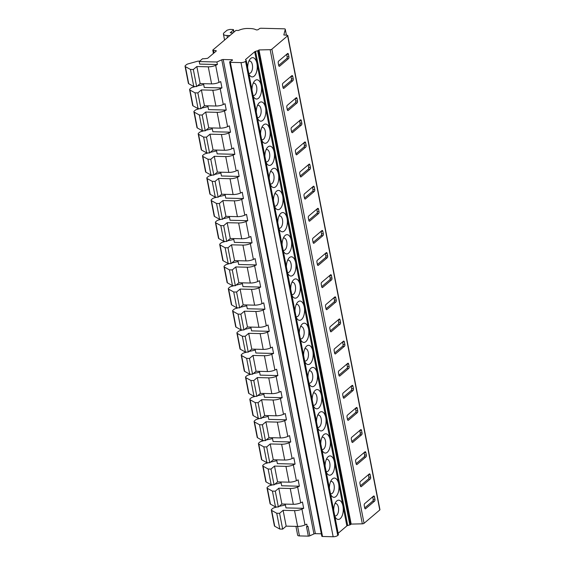 <?xml version="1.0" encoding="UTF-8"?>
<svg xmlns="http://www.w3.org/2000/svg" width="565" height="565" viewBox="0 0 565 565"><rect width="100%" height="100%" fill="white"/><g stroke="black" fill="none" stroke-linecap="round" stroke-linejoin="round"><path stroke-width="0.85" d="M289.541 526.227L297.6 526.432L286.18 526.142L282.662 529.123L279.802 529.052L274.738 526.255A3.439 1.208 169 0 1 274.392 525.853L271.32 510.047A3.439 1.208 169 0 1 271.716 509.319L272.74 508.451A2.754 0.968 169 0 1 274.364 507.695L276.991 506.96M321.344 533.805L315.369 533.664A1.377 0.48 -11 0 0 313.935 533.939L309.818 535.811A1.377 0.48 169 0 1 308.335 536.136L306.498 526.651L307.233 526.672L306.746 524.143L305.008 524.927A6.879 2.415 169 0 1 297.614 526.425L299.443 535.917A3.439 1.208 169 0 1 297.663 535.217L295.947 526.389M309.818 535.811L307.974 526.333L307.233 526.672M213.987 52.948L213.514 50.49L215.901 50.546L216.028 51.217M213.514 50.49A1.377 0.48 169 0 1 212.8 50.207A1.377 0.48 169 0 1 212.956 49.918L235.951 30.411L238.451 30.475A8.256 2.903 169 0 1 247.76 28.476L250.097 28.533A13.758 4.838 169 0 1 255.401 29.493L256.164 29.839A1.377 0.48 -11 0 0 258.509 29.415L259.279 28.766A1.377 0.48 169 0 1 261.108 28.25L284.202 28.822A2.062 0.727 169 0 1 285.269 29.239A2.062 0.727 169 0 1 285.269 29.352L286.406 35.185M305.008 524.927L301.936 509.129L303.673 508.338L285.982 507.9L285.24 504.1M297.635 487.002A6.879 2.415 169 0 1 290.24 488.492L278.806 488.209L275.289 491.19L272.429 491.119L267.365 488.322A3.439 1.208 169 0 1 267.019 487.92L270.091 503.726A3.439 1.208 169 0 0 270.437 504.128L275.501 506.925L278.361 506.996L281.879 504.015L293.313 504.298A6.879 2.415 169 0 0 300.707 502.801L297.635 487.002L299.372 486.211L281.681 485.773L280.939 481.973M299.372 486.211L298.143 479.89L296.406 480.674L293.334 464.875L295.071 464.084L277.38 463.646L276.638 459.846M295.071 464.084L293.842 457.763L292.105 458.547L289.033 442.748L290.77 441.957L273.079 441.519L272.337 437.72M290.77 441.957L289.541 435.636L287.804 436.42L284.732 420.621L286.469 419.83L268.778 419.392L268.036 415.593M286.469 419.83L285.24 413.509L283.503 414.293L280.431 398.495L282.168 397.704L264.477 397.259L263.735 393.466M282.168 397.704L280.939 391.375L279.202 392.166L276.13 376.368L277.867 375.577L260.175 375.132L259.434 371.339M277.867 375.577L276.638 369.249L274.901 370.04L271.829 354.241L273.566 353.45L255.874 353.005L255.133 349.205M273.566 353.45L272.337 347.122L270.6 347.913L267.528 332.114L269.265 331.323L251.573 330.878L250.832 327.079M269.265 331.323L268.036 324.995L266.299 325.786L263.226 309.98L264.964 309.196L247.272 308.751L246.531 304.952M264.964 309.196L263.735 302.868L261.998 303.659L258.925 287.853L260.663 287.069L242.971 286.625L242.23 282.825M260.663 287.069L259.434 280.741L257.697 281.532L254.624 265.727L256.362 264.943L238.67 264.498L237.929 260.698M256.362 264.943L255.133 258.615L253.395 259.406L250.323 243.6L252.061 242.816L234.369 242.371L233.628 238.571M252.061 242.816L250.832 236.488L249.094 237.279L246.022 221.473L247.76 220.689L230.068 220.244L229.326 216.444M247.76 220.689L246.531 214.361L244.793 215.152L241.721 199.346L243.459 198.555L225.767 198.117L225.025 194.318M243.459 198.555L242.23 192.234L240.492 193.025L237.42 177.219L239.157 176.428L221.466 175.99L220.724 172.191M239.157 176.428L237.929 170.107L236.191 170.898L233.119 155.093L234.856 154.302L217.165 153.864L216.423 150.064M234.856 154.302L233.628 147.981L231.89 148.772L228.818 132.966L230.555 132.175L212.864 131.737L212.122 127.937M230.555 132.175L229.326 125.854L227.589 126.645L224.517 110.839L226.254 110.048L208.563 109.61L207.821 105.81M226.254 110.048L225.025 103.727L223.288 104.518L220.216 88.712L221.953 87.921L204.262 87.483L203.52 83.684M215.901 50.546L216.317 50.977L207.687 58.294L205.123 58.647A2.754 0.968 169 0 0 203.81 58.753L202.574 58.725L199.226 61.564L199.713 64.092L217.405 64.53L216.911 62.002L221.77 59.791L313.935 533.939M285.269 29.352L283.828 34.966L287.182 35.256A1.377 0.48 169 0 1 287.776 35.531L379.941 509.679A1.377 0.48 169 0 1 379.786 509.969L364.044 523.324A1.377 0.48 169 0 1 362.334 523.84L351.176 524.08L350.625 524.546A1.377 0.48 169 0 1 349.813 524.92L347.708 525.514A1.377 0.48 -11 0 0 346.868 525.909L338.153 533.296M308.335 536.136L299.443 535.917M338.371 534.624A1.377 0.48 169 0 1 338.435 534.723A1.377 0.48 169 0 1 338.287 535.006L337.743 535.472A3.439 1.208 169 0 1 333.159 536.75L322.523 536.489A1.377 0.48 169 0 1 321.81 536.206L229.644 62.058A1.377 0.48 169 0 1 229.997 61.634L232.151 60.434A1.377 0.48 -11 0 0 232.512 60.003A1.377 0.48 -11 0 0 231.798 59.728L223.203 59.509A1.377 0.48 -11 0 0 221.77 59.791M287.776 35.531A1.377 0.48 169 0 1 287.62 35.821L271.878 49.176A1.377 0.48 169 0 1 270.169 49.692L259.01 49.932L258.459 50.398A1.377 0.48 169 0 1 257.647 50.772L255.542 51.366A1.377 0.48 -11 0 0 254.702 51.761L245.662 59.431A1.377 0.48 -11 0 0 245.514 59.713A1.377 0.48 -11 0 0 245.57 59.819L246.206 60.476A1.377 0.48 169 0 1 246.269 60.575A1.377 0.48 169 0 1 246.121 60.858L245.577 61.324A3.439 1.208 169 0 1 241.001 62.602L230.358 62.341A1.377 0.48 169 0 1 229.644 62.058M364.729 508.013A1.377 0.685 91.4 0 0 365.336 508.846A1.377 0.685 91.4 0 0 365.611 508.733L374.56 501.148A1.377 0.685 91.4 0 0 374.948 499.347L374.461 496.819A1.377 0.685 91.4 0 0 373.853 495.978A1.377 0.685 91.4 0 0 373.571 496.091L364.63 503.676A1.377 0.685 91.4 0 0 364.234 505.484L364.729 508.013M360.428 485.886A1.377 0.685 91.4 0 0 361.035 486.719A1.377 0.685 91.4 0 0 361.31 486.606L370.259 479.021A1.377 0.685 91.4 0 0 370.647 477.22L370.16 474.685A1.377 0.685 91.4 0 0 369.552 473.851A1.377 0.685 91.4 0 0 369.27 473.964L360.329 481.55A1.377 0.685 91.4 0 0 359.933 483.358L360.428 485.886M356.127 463.759A1.377 0.685 91.4 0 0 356.734 464.592A1.377 0.685 91.4 0 0 357.009 464.479L365.958 456.894A1.377 0.685 91.4 0 0 366.346 455.093L365.859 452.558A1.377 0.685 91.4 0 0 365.251 451.725A1.377 0.685 91.4 0 0 364.969 451.838L356.028 459.423A1.377 0.685 91.4 0 0 355.632 461.231L356.127 463.759M351.826 441.632A1.377 0.685 91.4 0 0 352.433 442.466A1.377 0.685 91.4 0 0 352.708 442.353L361.657 434.768A1.377 0.685 91.4 0 0 362.045 432.967L361.558 430.431A1.377 0.685 91.4 0 0 360.95 429.598A1.377 0.685 91.4 0 0 360.668 429.711L351.727 437.296A1.377 0.685 91.4 0 0 351.331 439.104L351.826 441.632M347.524 419.505A1.377 0.685 91.4 0 0 348.132 420.339A1.377 0.685 91.4 0 0 348.407 420.226L357.355 412.641A1.377 0.685 91.4 0 0 357.744 410.833L357.257 408.304A1.377 0.685 91.4 0 0 356.649 407.471A1.377 0.685 91.4 0 0 356.367 407.584L347.426 415.169A1.377 0.685 91.4 0 0 347.03 416.977L347.524 419.505M343.223 397.379A1.377 0.685 91.4 0 0 343.831 398.212A1.377 0.685 91.4 0 0 344.106 398.099L353.054 390.514A1.377 0.685 91.4 0 0 353.443 388.706L352.956 386.178A1.377 0.685 91.4 0 0 352.348 385.344A1.377 0.685 91.4 0 0 352.066 385.457L343.125 393.042A1.377 0.685 91.4 0 0 342.729 394.85L343.223 397.379M338.922 375.252A1.377 0.685 91.4 0 0 339.53 376.085A1.377 0.685 91.4 0 0 339.805 375.972L348.753 368.387A1.377 0.685 91.4 0 0 349.142 366.579L348.654 364.051A1.377 0.685 91.4 0 0 348.047 363.217A1.377 0.685 91.4 0 0 347.765 363.33L338.823 370.915A1.377 0.685 91.4 0 0 338.428 372.723L338.922 375.252M334.621 353.125A1.377 0.685 91.4 0 0 335.229 353.958A1.377 0.685 91.4 0 0 335.504 353.845L344.452 346.26A1.377 0.685 91.4 0 0 344.841 344.452L344.353 341.924A1.377 0.685 91.4 0 0 343.746 341.091A1.377 0.685 91.4 0 0 343.464 341.204L334.522 348.789A1.377 0.685 91.4 0 0 334.134 350.597L334.621 353.125M330.32 330.998A1.377 0.685 91.4 0 0 330.928 331.832A1.377 0.685 91.4 0 0 331.203 331.719L340.151 324.133A1.377 0.685 91.4 0 0 340.54 322.325L340.052 319.797A1.377 0.685 91.4 0 0 339.445 318.964A1.377 0.685 91.4 0 0 339.162 319.077L330.221 326.662A1.377 0.685 91.4 0 0 329.833 328.47L330.32 330.998M326.019 308.871A1.377 0.685 91.4 0 0 326.627 309.705A1.377 0.685 91.4 0 0 326.902 309.592L335.85 302.007A1.377 0.685 91.4 0 0 336.239 300.199L335.751 297.67A1.377 0.685 91.4 0 0 335.144 296.837A1.377 0.685 91.4 0 0 334.861 296.95L325.92 304.535A1.377 0.685 91.4 0 0 325.532 306.343L326.019 308.871M321.718 286.745A1.377 0.685 91.4 0 0 322.325 287.578A1.377 0.685 91.4 0 0 322.601 287.465L331.549 279.88A1.377 0.685 91.4 0 0 331.938 278.072L331.45 275.543A1.377 0.685 91.4 0 0 330.843 274.71A1.377 0.685 91.4 0 0 330.56 274.823L321.619 282.408A1.377 0.685 91.4 0 0 321.231 284.216L321.718 286.745M317.417 264.618A1.377 0.685 91.4 0 0 318.024 265.451A1.377 0.685 91.4 0 0 318.3 265.338L327.248 257.753A1.377 0.685 91.4 0 0 327.636 255.945L327.149 253.417A1.377 0.685 91.4 0 0 326.542 252.583A1.377 0.685 91.4 0 0 326.259 252.696L317.318 260.281A1.377 0.685 91.4 0 0 316.93 262.089L317.417 264.618M313.116 242.491A1.377 0.685 91.4 0 0 313.723 243.324A1.377 0.685 91.4 0 0 313.999 243.211L322.947 235.626A1.377 0.685 91.4 0 0 323.335 233.818L322.848 231.29A1.377 0.685 91.4 0 0 322.241 230.456A1.377 0.685 91.4 0 0 321.958 230.569L313.017 238.155A1.377 0.685 91.4 0 0 312.629 239.963L313.116 242.491M308.815 220.364A1.377 0.685 91.4 0 0 309.422 221.198A1.377 0.685 91.4 0 0 309.698 221.085L318.646 213.499A1.377 0.685 91.4 0 0 319.034 211.691L318.547 209.163A1.377 0.685 91.4 0 0 317.94 208.33A1.377 0.685 91.4 0 0 317.657 208.443L308.716 216.028A1.377 0.685 91.4 0 0 308.328 217.836L308.815 220.364M304.514 198.237A1.377 0.685 91.4 0 0 305.121 199.071A1.377 0.685 91.4 0 0 305.397 198.958L314.345 191.373A1.377 0.685 91.4 0 0 314.733 189.565L314.246 187.036A1.377 0.685 91.4 0 0 313.639 186.203A1.377 0.685 91.4 0 0 313.356 186.316L304.415 193.901A1.377 0.685 91.4 0 0 304.027 195.709L304.514 198.237M300.213 176.111A1.377 0.685 91.4 0 0 300.82 176.944A1.377 0.685 91.4 0 0 301.096 176.831L310.044 169.246A1.377 0.685 91.4 0 0 310.432 167.438L309.945 164.909A1.377 0.685 91.4 0 0 309.338 164.076A1.377 0.685 91.4 0 0 309.055 164.189L300.114 171.774A1.377 0.685 91.4 0 0 299.725 173.582L300.213 176.111M295.912 153.984A1.377 0.685 91.4 0 0 296.519 154.817A1.377 0.685 91.4 0 0 296.795 154.704L305.743 147.119A1.377 0.685 91.4 0 0 306.131 145.311L305.644 142.783A1.377 0.685 91.4 0 0 305.036 141.949A1.377 0.685 91.4 0 0 304.754 142.062L295.813 149.647A1.377 0.685 91.4 0 0 295.424 151.455L295.912 153.984M291.611 131.857A1.377 0.685 91.4 0 0 292.218 132.69A1.377 0.685 91.4 0 0 292.493 132.577L301.442 124.992A1.377 0.685 91.4 0 0 301.83 123.184L301.343 120.656A1.377 0.685 91.4 0 0 300.735 119.822A1.377 0.685 91.4 0 0 300.453 119.935L291.512 127.521A1.377 0.685 91.4 0 0 291.123 129.329L291.611 131.857M287.31 109.73A1.377 0.685 91.4 0 0 287.917 110.563A1.377 0.685 91.4 0 0 288.192 110.45L297.141 102.865A1.377 0.685 91.4 0 0 297.529 101.057L297.042 98.529A1.377 0.685 91.4 0 0 296.434 97.696A1.377 0.685 91.4 0 0 296.152 97.809L287.211 105.394A1.377 0.685 91.4 0 0 286.822 107.202L287.31 109.73M283.009 87.603A1.377 0.685 91.4 0 0 283.616 88.437A1.377 0.685 91.4 0 0 283.891 88.324L292.839 80.739A1.377 0.685 91.4 0 0 293.228 78.931L292.741 76.402A1.377 0.685 91.4 0 0 292.133 75.569A1.377 0.685 91.4 0 0 291.851 75.682L282.91 83.267A1.377 0.685 91.4 0 0 282.521 85.075L283.009 87.603M278.707 65.476A1.377 0.685 91.4 0 0 279.315 66.31A1.377 0.685 91.4 0 0 279.59 66.197L288.538 58.612A1.377 0.685 91.4 0 0 288.927 56.804L288.44 54.275A1.377 0.685 91.4 0 0 287.832 53.442A1.377 0.685 91.4 0 0 287.55 53.555L278.609 61.14A1.377 0.685 91.4 0 0 278.22 62.948L278.707 65.476M229.877 35.567L226.982 35.496A6.879 2.415 169 0 1 223.422 34.098A6.879 2.415 169 0 1 224.206 32.643L227.102 30.192L229.8 29.437L232.815 29.507A1.377 0.48 169 0 1 233.529 29.79A1.377 0.48 169 0 1 233.373 30.079L230.174 32.791L233.07 32.862M199.226 61.564L216.911 62.002M221.953 87.921L220.724 81.6L218.987 82.391L215.668 65.321L217.405 64.53M215.668 65.321A6.879 2.415 169 0 1 208.273 66.818L196.839 66.536L193.329 69.516L190.462 69.439L185.398 66.649A3.439 1.208 169 0 1 185.059 66.246A3.439 1.208 169 0 1 185.447 65.512L186.471 64.65A2.754 0.968 169 0 1 188.103 63.887L197.997 61.126L199.692 61.168M267.019 487.92A3.439 1.208 169 0 1 267.415 487.192L268.439 486.324A2.754 0.968 169 0 1 270.063 485.568L272.69 484.834M274.795 484.247L281.109 482.828M300.707 502.801L302.445 502.017L303.673 508.338M293.334 464.875A6.879 2.415 169 0 1 285.939 466.365L274.505 466.083L270.988 469.063L268.128 468.992L263.064 466.196A3.439 1.208 169 0 1 262.718 465.793A3.439 1.208 169 0 1 263.113 465.066L264.137 464.197A2.754 0.968 169 0 1 265.762 463.441L268.389 462.707M270.494 462.121L276.808 460.701M246.121 60.858L338.287 535.006M245.662 59.431L245.782 60.031M254.702 51.761L346.868 525.909M333.703 510.379A9.633 4.788 -88.6 0 1 335.949 501.854A9.633 4.788 -88.6 0 1 336.768 500.964A9.633 4.788 -88.6 0 1 342.962 506.021A9.633 4.788 -88.6 0 1 340.215 518.663A9.633 4.788 -88.6 0 1 335.554 517.639A9.633 4.788 -88.6 0 1 334.868 516.382M329.402 488.252A9.633 4.788 -88.6 0 1 331.648 479.727A9.633 4.788 -88.6 0 1 332.467 478.838A9.633 4.788 -88.6 0 1 338.661 483.894A9.633 4.788 -88.6 0 1 335.914 496.536A9.633 4.788 -88.6 0 1 331.252 495.512A9.633 4.788 -88.6 0 1 330.567 494.255M325.101 466.125A9.633 4.788 -88.6 0 1 327.347 457.601A9.633 4.788 -88.6 0 1 328.166 456.711A9.633 4.788 -88.6 0 1 334.36 461.767A9.633 4.788 -88.6 0 1 331.613 474.409A9.633 4.788 -88.6 0 1 326.951 473.385A9.633 4.788 -88.6 0 1 326.266 472.128M320.8 443.998A9.633 4.788 -88.6 0 1 323.046 435.474A9.633 4.788 -88.6 0 1 323.865 434.584A9.633 4.788 -88.6 0 1 330.059 439.641A9.633 4.788 -88.6 0 1 327.312 452.283A9.633 4.788 -88.6 0 1 322.65 451.258A9.633 4.788 -88.6 0 1 321.965 450.001M316.499 421.871A9.633 4.788 -88.6 0 1 318.745 413.347A9.633 4.788 -88.6 0 1 319.564 412.457A9.633 4.788 -88.6 0 1 325.758 417.514A9.633 4.788 -88.6 0 1 323.011 430.156A9.633 4.788 -88.6 0 1 318.349 429.132A9.633 4.788 -88.6 0 1 317.664 427.875M312.198 399.745A9.633 4.788 -88.6 0 1 314.444 391.22A9.633 4.788 -88.6 0 1 315.263 390.33A9.633 4.788 -88.6 0 1 321.457 395.387A9.633 4.788 -88.6 0 1 318.709 408.029A9.633 4.788 -88.6 0 1 314.048 407.005A9.633 4.788 -88.6 0 1 313.363 405.748M307.897 377.618A9.633 4.788 -88.6 0 1 310.143 369.093A9.633 4.788 -88.6 0 1 310.962 368.203A9.633 4.788 -88.6 0 1 317.156 373.26A9.633 4.788 -88.6 0 1 314.408 385.902A9.633 4.788 -88.6 0 1 309.747 384.878A9.633 4.788 -88.6 0 1 309.062 383.621M303.596 355.491A9.633 4.788 -88.6 0 1 305.842 346.966A9.633 4.788 -88.6 0 1 306.661 346.077A9.633 4.788 -88.6 0 1 312.855 351.133A9.633 4.788 -88.6 0 1 310.107 363.775A9.633 4.788 -88.6 0 1 305.446 362.751A9.633 4.788 -88.6 0 1 304.761 361.494M299.295 333.364A9.633 4.788 -88.6 0 1 301.541 324.84A9.633 4.788 -88.6 0 1 302.36 323.95A9.633 4.788 -88.6 0 1 308.554 329.007A9.633 4.788 -88.6 0 1 305.806 341.648A9.633 4.788 -88.6 0 1 301.145 340.624A9.633 4.788 -88.6 0 1 300.46 339.367M294.994 311.237A9.633 4.788 -88.6 0 1 297.239 302.713A9.633 4.788 -88.6 0 1 298.059 301.823A9.633 4.788 -88.6 0 1 304.253 306.88A9.633 4.788 -88.6 0 1 301.505 319.522A9.633 4.788 -88.6 0 1 296.844 318.498A9.633 4.788 -88.6 0 1 296.159 317.24M290.693 289.111A9.633 4.788 -88.6 0 1 292.938 280.586A9.633 4.788 -88.6 0 1 293.758 279.696A9.633 4.788 -88.6 0 1 299.951 284.753A9.633 4.788 -88.6 0 1 297.204 297.395A9.633 4.788 -88.6 0 1 292.543 296.371A9.633 4.788 -88.6 0 1 291.858 295.114M286.391 266.984A9.633 4.788 -88.6 0 1 288.637 258.459A9.633 4.788 -88.6 0 1 289.457 257.569A9.633 4.788 -88.6 0 1 295.65 262.626A9.633 4.788 -88.6 0 1 292.903 275.268A9.633 4.788 -88.6 0 1 288.242 274.244A9.633 4.788 -88.6 0 1 287.557 272.987M282.09 244.857A9.633 4.788 -88.6 0 1 284.336 236.332A9.633 4.788 -88.6 0 1 285.156 235.443A9.633 4.788 -88.6 0 1 291.349 240.499A9.633 4.788 -88.6 0 1 288.602 253.141A9.633 4.788 -88.6 0 1 283.941 252.117A9.633 4.788 -88.6 0 1 283.256 250.86M277.789 222.73A9.633 4.788 -88.6 0 1 280.035 214.206A9.633 4.788 -88.6 0 1 280.854 213.316A9.633 4.788 -88.6 0 1 287.048 218.373A9.633 4.788 -88.6 0 1 284.301 231.014A9.633 4.788 -88.6 0 1 279.64 229.99A9.633 4.788 -88.6 0 1 278.955 228.733M273.488 200.603A9.633 4.788 -88.6 0 1 275.734 192.079A9.633 4.788 -88.6 0 1 276.553 191.189A9.633 4.788 -88.6 0 1 282.747 196.246A9.633 4.788 -88.6 0 1 280 208.888A9.633 4.788 -88.6 0 1 275.339 207.864A9.633 4.788 -88.6 0 1 274.654 206.606M269.187 178.476A9.633 4.788 -88.6 0 1 271.433 169.952A9.633 4.788 -88.6 0 1 272.252 169.062A9.633 4.788 -88.6 0 1 278.446 174.119A9.633 4.788 -88.6 0 1 275.699 186.761A9.633 4.788 -88.6 0 1 271.038 185.737A9.633 4.788 -88.6 0 1 270.353 184.48M264.886 156.35A9.633 4.788 -88.6 0 1 267.132 147.825A9.633 4.788 -88.6 0 1 267.958 146.935A9.633 4.788 -88.6 0 1 274.145 151.992A9.633 4.788 -88.6 0 1 271.398 164.634A9.633 4.788 -88.6 0 1 266.737 163.61A9.633 4.788 -88.6 0 1 266.051 162.353M260.585 134.223A9.633 4.788 -88.6 0 1 262.831 125.698A9.633 4.788 -88.6 0 1 263.657 124.809A9.633 4.788 -88.6 0 1 269.844 129.865A9.633 4.788 -88.6 0 1 267.097 142.507A9.633 4.788 -88.6 0 1 262.435 141.483A9.633 4.788 -88.6 0 1 261.75 140.226M256.284 112.096A9.633 4.788 -88.6 0 1 258.53 103.572A9.633 4.788 -88.6 0 1 259.356 102.682A9.633 4.788 -88.6 0 1 265.543 107.738A9.633 4.788 -88.6 0 1 262.796 120.38A9.633 4.788 -88.6 0 1 258.134 119.356A9.633 4.788 -88.6 0 1 257.449 118.099M251.983 89.969A9.633 4.788 -88.6 0 1 254.229 81.445A9.633 4.788 -88.6 0 1 255.055 80.555A9.633 4.788 -88.6 0 1 261.242 85.612A9.633 4.788 -88.6 0 1 258.495 98.254A9.633 4.788 -88.6 0 1 253.833 97.229A9.633 4.788 -88.6 0 1 253.148 95.972M247.682 67.842A9.633 4.788 -88.6 0 1 249.928 59.318A9.633 4.788 -88.6 0 1 250.754 58.428A9.633 4.788 -88.6 0 1 256.941 63.485A9.633 4.788 -88.6 0 1 254.194 76.127A9.633 4.788 -88.6 0 1 249.532 75.103A9.633 4.788 -88.6 0 1 248.847 73.846M255.542 51.366L347.708 525.514M257.647 50.772L349.813 524.92M259.01 49.932L351.176 524.08M334.897 503.726A6.194 3.079 -88.6 0 1 338.463 507.787A6.194 3.079 -88.6 0 1 336.613 515.428A6.194 3.079 -88.6 0 1 334.755 515.796M330.596 481.599A6.194 3.079 -88.6 0 1 334.162 485.66A6.194 3.079 -88.6 0 1 332.312 493.302A6.194 3.079 -88.6 0 1 330.454 493.669M326.295 459.472A6.194 3.079 -88.6 0 1 329.861 463.533A6.194 3.079 -88.6 0 1 328.011 471.175A6.194 3.079 -88.6 0 1 326.153 471.542M321.994 437.345A6.194 3.079 -88.6 0 1 325.56 441.406A6.194 3.079 -88.6 0 1 323.71 449.048A6.194 3.079 -88.6 0 1 321.852 449.415M317.692 415.219A6.194 3.079 -88.6 0 1 321.259 419.279A6.194 3.079 -88.6 0 1 319.409 426.921A6.194 3.079 -88.6 0 1 317.551 427.288M313.391 393.092A6.194 3.079 -88.6 0 1 316.958 397.153A6.194 3.079 -88.6 0 1 315.108 404.794A6.194 3.079 -88.6 0 1 313.25 405.161M309.09 370.965A6.194 3.079 -88.6 0 1 312.657 375.026A6.194 3.079 -88.6 0 1 310.807 382.667A6.194 3.079 -88.6 0 1 308.949 383.035M304.789 348.838A6.194 3.079 -88.6 0 1 308.356 352.899A6.194 3.079 -88.6 0 1 306.505 360.541A6.194 3.079 -88.6 0 1 304.648 360.908M300.488 326.711A6.194 3.079 -88.6 0 1 304.055 330.772A6.194 3.079 -88.6 0 1 302.204 338.414A6.194 3.079 -88.6 0 1 300.347 338.781M296.187 304.584A6.194 3.079 -88.6 0 1 299.754 308.645A6.194 3.079 -88.6 0 1 297.903 316.287A6.194 3.079 -88.6 0 1 296.046 316.654M291.886 282.458A6.194 3.079 -88.6 0 1 295.453 286.519A6.194 3.079 -88.6 0 1 293.602 294.16A6.194 3.079 -88.6 0 1 291.745 294.527M287.585 260.331A6.194 3.079 -88.6 0 1 291.152 264.392A6.194 3.079 -88.6 0 1 289.301 272.033A6.194 3.079 -88.6 0 1 287.444 272.401M283.284 238.204A6.194 3.079 -88.6 0 1 286.851 242.265A6.194 3.079 -88.6 0 1 285 249.907A6.194 3.079 -88.6 0 1 283.143 250.274M278.983 216.077A6.194 3.079 -88.6 0 1 282.549 220.138A6.194 3.079 -88.6 0 1 280.699 227.78A6.194 3.079 -88.6 0 1 278.842 228.147M274.682 193.95A6.194 3.079 -88.6 0 1 278.248 198.011A6.194 3.079 -88.6 0 1 276.398 205.653A6.194 3.079 -88.6 0 1 274.541 206.02M270.381 171.817A6.194 3.079 -88.6 0 1 273.947 175.885A6.194 3.079 -88.6 0 1 272.097 183.526A6.194 3.079 -88.6 0 1 270.24 183.893M266.08 149.69A6.194 3.079 -88.6 0 1 269.646 153.758A6.194 3.079 -88.6 0 1 267.796 161.399A6.194 3.079 -88.6 0 1 265.938 161.767M261.779 127.563A6.194 3.079 -88.6 0 1 265.345 131.631A6.194 3.079 -88.6 0 1 263.495 139.273A6.194 3.079 -88.6 0 1 261.637 139.64M257.478 105.436A6.194 3.079 -88.6 0 1 261.044 109.504A6.194 3.079 -88.6 0 1 259.194 117.146A6.194 3.079 -88.6 0 1 257.336 117.513M253.177 83.309A6.194 3.079 -88.6 0 1 256.743 87.377A6.194 3.079 -88.6 0 1 254.893 95.019A6.194 3.079 -88.6 0 1 253.035 95.386M248.875 61.182A6.194 3.079 -88.6 0 1 252.442 65.25A6.194 3.079 -88.6 0 1 250.592 72.892A6.194 3.079 -88.6 0 1 248.734 73.259M281.879 504.015L278.806 488.209M278.361 506.996L275.289 491.19M296.406 480.674A6.879 2.415 169 0 1 289.012 482.171L277.577 481.889L274.505 466.083M277.577 481.889L274.06 484.869L270.988 469.063M292.105 458.547A6.879 2.415 169 0 1 284.711 460.044L273.276 459.762L270.204 443.956L266.687 446.936L263.827 446.866L258.763 444.069A3.439 1.208 169 0 1 258.417 443.666A3.439 1.208 169 0 1 258.812 442.939L259.836 442.07A2.754 0.968 169 0 1 261.461 441.314L264.088 440.58M273.276 459.762L269.759 462.742L266.687 446.936M287.804 436.42A6.879 2.415 169 0 1 280.41 437.917L268.975 437.635L265.903 421.829L262.386 424.809L259.526 424.739L254.462 421.942A3.439 1.208 169 0 1 254.116 421.539A3.439 1.208 169 0 1 254.511 420.812L255.535 419.943A2.754 0.968 169 0 1 257.16 419.188L259.787 418.453M268.975 437.635L265.458 440.615L262.386 424.809M283.503 414.293A6.879 2.415 169 0 1 276.108 415.791L264.674 415.508L261.602 399.702L258.085 402.683L255.225 402.612L250.161 399.815A3.439 1.208 169 0 1 249.815 399.413A3.439 1.208 169 0 1 250.21 398.685L251.234 397.817A2.754 0.968 169 0 1 252.859 397.061L255.486 396.326M264.674 415.508L261.157 418.488L258.085 402.683M279.202 392.166A6.879 2.415 169 0 1 271.807 393.664L260.373 393.381L257.301 377.575L253.784 380.556L250.924 380.485L245.86 377.688A3.439 1.208 169 0 1 245.514 377.286A3.439 1.208 169 0 1 245.909 376.558L246.933 375.69A2.754 0.968 169 0 1 248.558 374.934L251.185 374.2M260.373 393.381L256.856 396.362L253.784 380.556M274.901 370.04A6.879 2.415 169 0 1 267.506 371.537L256.072 371.254L253 355.449L249.483 358.429L246.623 358.358L241.559 355.562A3.439 1.208 169 0 1 241.213 355.159A3.439 1.208 169 0 1 241.608 354.432L242.632 353.563A2.754 0.968 169 0 1 244.257 352.807L246.884 352.073M256.072 371.254L252.555 374.235L249.483 358.429M270.6 347.913A6.879 2.415 169 0 1 263.205 349.41L251.771 349.128L248.699 333.322L245.182 336.302L242.321 336.231L237.258 333.435A3.439 1.208 169 0 1 236.912 333.032A3.439 1.208 169 0 1 237.307 332.305L238.331 331.436A2.754 0.968 169 0 1 239.956 330.68L242.583 329.946M251.771 349.128L248.254 352.108L245.182 336.302M266.299 325.786A6.879 2.415 169 0 1 258.904 327.283L247.47 327.001L244.398 311.195L240.881 314.175L238.02 314.105L232.957 311.308A3.439 1.208 169 0 1 232.611 310.905A3.439 1.208 169 0 1 233.006 310.178L234.03 309.309A2.754 0.968 169 0 1 235.654 308.554L238.282 307.819M247.47 327.001L243.953 329.981L240.881 314.175M261.998 303.659A6.879 2.415 169 0 1 254.603 305.156L243.169 304.874L240.097 289.068L236.58 292.048L233.719 291.978L228.656 289.181A3.439 1.208 169 0 1 228.309 288.779A3.439 1.208 169 0 1 228.705 288.051L229.729 287.182A2.754 0.968 169 0 1 231.353 286.427L233.981 285.692M243.169 304.874L239.652 307.854L236.58 292.048M257.697 281.532A6.879 2.415 169 0 1 250.302 283.03L238.868 282.747L235.796 266.941L232.279 269.922L229.418 269.851L224.354 267.054A3.439 1.208 169 0 1 224.008 266.652A3.439 1.208 169 0 1 224.404 265.917L225.428 265.056A2.754 0.968 169 0 1 227.052 264.3L229.68 263.565M238.868 282.747L235.351 285.728L232.279 269.922M253.395 259.406A6.879 2.415 169 0 1 246.001 260.903L234.567 260.62L231.495 244.815L227.978 247.795L225.117 247.724L220.053 244.928A3.439 1.208 169 0 1 219.707 244.525A3.439 1.208 169 0 1 220.103 243.79L221.127 242.929A2.754 0.968 169 0 1 222.751 242.173L225.379 241.439M234.567 260.62L231.05 263.601L227.978 247.795M249.094 237.279A6.879 2.415 169 0 1 241.7 238.776L230.266 238.494L227.194 222.688L223.676 225.668L220.816 225.597L215.752 222.801A3.439 1.208 169 0 1 215.406 222.398A3.439 1.208 169 0 1 215.802 221.664L216.826 220.802A2.754 0.968 169 0 1 218.45 220.046L221.077 219.312M230.266 238.494L226.749 241.474L223.676 225.668M244.793 215.152A6.879 2.415 169 0 1 237.399 216.649L225.965 216.367L222.893 200.561L219.375 203.541L216.515 203.471L211.451 200.674A3.439 1.208 169 0 1 211.105 200.271A3.439 1.208 169 0 1 211.501 199.537L212.525 198.675A2.754 0.968 169 0 1 214.149 197.92L216.776 197.185M225.965 216.367L222.448 219.34L219.375 203.541M240.492 193.025A6.879 2.415 169 0 1 233.098 194.522L221.664 194.24L218.591 178.434L215.074 181.414L212.214 181.344L207.15 178.547A3.439 1.208 169 0 1 206.804 178.145A3.439 1.208 169 0 1 207.2 177.41L208.224 176.548A2.754 0.968 169 0 1 209.848 175.793L212.475 175.058M221.664 194.24L218.147 197.213L215.074 181.414M236.191 170.898A6.879 2.415 169 0 1 228.797 172.396L217.363 172.113L214.29 156.307L210.773 159.288L207.913 159.217L202.849 156.42A3.439 1.208 169 0 1 202.503 156.018A3.439 1.208 169 0 1 202.899 155.283L203.923 154.422A2.754 0.968 169 0 1 205.547 153.666L208.174 152.931M217.363 172.113L213.845 175.086L210.773 159.288M231.89 148.772A6.879 2.415 169 0 1 224.496 150.269L213.062 149.986L209.989 134.18L206.472 137.161L203.612 137.09L198.548 134.293A3.439 1.208 169 0 1 198.202 133.891A3.439 1.208 169 0 1 198.597 133.156L199.622 132.295A2.754 0.968 169 0 1 201.246 131.539L203.873 130.805M213.062 149.986L209.544 152.96L206.472 137.161M227.589 126.645A6.879 2.415 169 0 1 220.195 128.142L208.76 127.859L205.688 112.054L202.171 115.034L199.311 114.963L194.247 112.167A3.439 1.208 169 0 1 193.901 111.764A3.439 1.208 169 0 1 194.296 111.03L195.321 110.168A2.754 0.968 169 0 1 196.945 109.412L199.572 108.678M208.76 127.859L205.243 130.833L202.171 115.034M223.288 104.518A6.879 2.415 169 0 1 215.894 106.015L204.459 105.733L201.387 89.927L197.87 92.907L195.01 92.837L189.946 90.04A3.439 1.208 169 0 1 189.6 89.637A3.439 1.208 169 0 1 189.995 88.903L191.019 88.041A2.754 0.968 169 0 1 192.644 87.285L195.271 86.551M204.459 105.733L200.942 108.706L197.87 92.907M282.662 529.123L279.59 513.317L276.73 513.246L271.666 510.449A3.439 1.208 169 0 1 271.32 510.047M286.18 526.142L283.107 510.336L279.59 513.317M218.987 82.391A6.879 2.415 169 0 1 211.593 83.888L200.158 83.599L196.839 66.536M200.158 83.599L196.641 86.579L193.329 69.516M289.033 442.748A6.879 2.415 169 0 1 281.638 444.238L270.204 443.956M284.732 420.621A6.879 2.415 169 0 1 277.337 422.111L265.903 421.829M280.431 398.495A6.879 2.415 169 0 1 273.036 399.985L261.602 399.702M276.13 376.368A6.879 2.415 169 0 1 268.735 377.858L257.301 377.575M271.829 354.241A6.879 2.415 169 0 1 264.434 355.731L253 355.449M267.528 332.114A6.879 2.415 169 0 1 260.133 333.604L248.699 333.322M263.226 309.98A6.879 2.415 169 0 1 255.832 311.477L244.398 311.195M258.925 287.853A6.879 2.415 169 0 1 251.531 289.351L240.097 289.068M254.624 265.727A6.879 2.415 169 0 1 247.23 267.224L235.796 266.941M250.323 243.6A6.879 2.415 169 0 1 242.929 245.097L231.495 244.815M246.022 221.473A6.879 2.415 169 0 1 238.628 222.97L227.194 222.688M241.721 199.346A6.879 2.415 169 0 1 234.327 200.843L222.893 200.561M237.42 177.219A6.879 2.415 169 0 1 230.026 178.717L218.591 178.434M233.119 155.093A6.879 2.415 169 0 1 225.725 156.59L214.29 156.307M228.818 132.966A6.879 2.415 169 0 1 221.423 134.463L209.989 134.18M224.517 110.839A6.879 2.415 169 0 1 217.122 112.336L205.688 112.054M220.216 88.712A6.879 2.415 169 0 1 212.821 90.209L201.387 89.927M301.936 509.129A6.879 2.415 169 0 1 294.542 510.619L283.107 510.336M274.06 484.869L271.2 484.798L266.136 482.002A3.439 1.208 169 0 1 265.79 481.599L262.718 465.793M197.376 85.958L203.69 84.545M201.677 108.085L207.991 106.672M205.978 130.211L212.292 128.799M210.279 152.338L216.593 150.926M214.58 174.465L220.894 173.052M218.881 196.592L225.195 195.179M223.182 218.719L229.496 217.306M227.483 240.845L233.797 239.433M231.784 262.972L238.098 261.56M236.085 285.099L242.399 283.687M240.386 307.226L246.7 305.813M244.687 329.353L251.001 327.94M248.988 351.479L255.302 350.067M253.29 373.606L259.603 372.194M257.591 395.733L263.904 394.321M261.892 417.86L268.206 416.447M266.193 439.987L272.507 438.574M279.096 506.374L285.41 504.955M269.759 462.742L266.899 462.671L261.835 459.875A3.439 1.208 169 0 1 261.489 459.472L258.417 443.666M265.458 440.615L262.598 440.545L257.534 437.748A3.439 1.208 169 0 1 257.188 437.345L254.116 421.539M261.157 418.488L258.297 418.418L253.233 415.621A3.439 1.208 169 0 1 252.887 415.219L249.815 399.413M256.856 396.362L253.996 396.291L248.932 393.494A3.439 1.208 169 0 1 248.586 393.092L245.514 377.286M252.555 374.235L249.695 374.164L244.631 371.367A3.439 1.208 169 0 1 244.285 370.965L241.213 355.159M248.254 352.108L245.394 352.037L240.33 349.241A3.439 1.208 169 0 1 239.984 348.838L236.912 333.032M243.953 329.981L241.093 329.911L236.029 327.114A3.439 1.208 169 0 1 235.683 326.711L232.611 310.905M239.652 307.854L236.791 307.784L231.728 304.987A3.439 1.208 169 0 1 231.382 304.584L228.309 288.779M235.351 285.728L232.49 285.65L227.427 282.86A3.439 1.208 169 0 1 227.081 282.458L224.008 266.652M231.05 263.601L228.189 263.523L223.126 260.733A3.439 1.208 169 0 1 222.78 260.331L219.707 244.525M226.749 241.474L223.888 241.396L218.825 238.607A3.439 1.208 169 0 1 218.478 238.204L215.406 222.398M222.448 219.34L219.587 219.269L214.523 216.48A3.439 1.208 169 0 1 214.177 216.077L211.105 200.271M218.147 197.213L215.286 197.143L210.222 194.353A3.439 1.208 169 0 1 209.876 193.95L206.804 178.145M213.845 175.086L210.985 175.016L205.921 172.226A3.439 1.208 169 0 1 205.575 171.824L202.503 156.018M209.544 152.96L206.684 152.889L201.62 150.099A3.439 1.208 169 0 1 201.274 149.697L198.202 133.891M205.243 130.833L202.383 130.762L197.319 127.972A3.439 1.208 169 0 1 196.973 127.57L193.901 111.764M200.942 108.706L198.082 108.635L193.018 105.846A3.439 1.208 169 0 1 192.672 105.443L189.6 89.637M196.641 86.579L193.781 86.509L188.717 83.719A3.439 1.208 169 0 1 188.371 83.316L185.059 66.246M275.501 506.925L272.429 491.119M271.2 484.798L268.128 468.992M266.899 462.671L263.827 446.866M262.598 440.545L259.526 424.739M258.297 418.418L255.225 402.612M253.996 396.291L250.924 380.485M249.695 374.164L246.623 358.358M245.394 352.037L242.321 336.231M241.093 329.911L238.02 314.105M236.791 307.784L233.719 291.978M232.49 285.65L229.418 269.851M228.189 263.523L225.117 247.724M223.888 241.396L220.816 225.597M219.587 219.269L216.515 203.471M215.286 197.143L212.214 181.344M210.985 175.016L207.913 159.217M206.684 152.889L203.612 137.09M202.383 130.762L199.311 114.963M198.082 108.635L195.01 92.837M279.802 529.052L276.73 513.246M193.781 86.509L190.462 69.439M364.715 507.935L372.766 501.106A1.377 0.685 91.4 0 0 373.161 499.298L372.681 496.847M360.413 485.808L368.465 478.979A1.377 0.685 91.4 0 0 368.86 477.171L368.38 474.72M356.112 463.681L364.164 456.852A1.377 0.685 91.4 0 0 364.559 455.044L364.079 452.593M351.811 441.555L359.863 434.725A1.377 0.685 91.4 0 0 360.258 432.917L359.778 430.466M347.51 419.428L355.562 412.598A1.377 0.685 91.4 0 0 355.957 410.79L355.477 408.34M343.209 397.301L351.261 390.472A1.377 0.685 91.4 0 0 351.656 388.664L351.176 386.213M338.908 375.174L346.959 368.345A1.377 0.685 91.4 0 0 347.355 366.537L346.875 364.086M334.607 353.047L342.658 346.218A1.377 0.685 91.4 0 0 343.054 344.41L342.574 341.959M330.306 330.921L338.357 324.091A1.377 0.685 91.4 0 0 338.753 322.283L338.273 319.832M326.005 308.794L334.056 301.964A1.377 0.685 91.4 0 0 334.452 300.156L333.971 297.706M321.704 286.667L329.755 279.837A1.377 0.685 91.4 0 0 330.151 278.029L329.67 275.579M317.403 264.54L325.454 257.711A1.377 0.685 91.4 0 0 325.85 255.903L325.369 253.452M313.102 242.413L321.153 235.584A1.377 0.685 91.4 0 0 321.549 233.776L321.068 231.325M308.801 220.286L316.852 213.457A1.377 0.685 91.4 0 0 317.248 211.649L316.767 209.198M304.5 198.16L312.551 191.33A1.377 0.685 91.4 0 0 312.946 189.522L312.466 187.072M300.199 176.033L308.25 169.203A1.377 0.685 91.4 0 0 308.645 167.395L308.165 164.945M295.898 153.906L303.949 147.077A1.377 0.685 91.4 0 0 304.344 145.269L303.864 142.818M291.596 131.779L299.648 124.95A1.377 0.685 91.4 0 0 300.043 123.142L299.563 120.691M287.295 109.652L295.347 102.823A1.377 0.685 91.4 0 0 295.742 101.015L295.262 98.564M282.994 87.526L291.046 80.696A1.377 0.685 91.4 0 0 291.441 78.888L290.961 76.437M278.693 65.399L286.745 58.569A1.377 0.685 91.4 0 0 287.14 56.761L286.66 54.311M379.786 509.969L287.62 35.821M271.878 49.176L364.044 523.324M227.405 37.664L226.982 35.496M233.79 32.247L233.373 30.079M223.203 59.509L315.369 533.664M231.798 59.728L231.954 60.54M230.358 62.341L322.523 536.489M241.001 62.602L333.159 536.75M245.577 61.324L337.743 535.472M258.459 50.398L350.625 524.546M270.169 49.692L362.334 523.84M293.313 504.298L290.24 488.492M289.012 482.171L285.939 466.365M284.711 460.044L281.638 444.238M280.41 437.917L277.337 422.111M276.108 415.791L273.036 399.985M271.807 393.664L268.735 377.858M267.506 371.537L264.434 355.731M263.205 349.41L260.133 333.604M258.904 327.283L255.832 311.477M254.603 305.156L251.531 289.351M250.302 283.03L247.23 267.224M246.001 260.903L242.929 245.097M241.7 238.776L238.628 222.97M237.399 216.649L234.327 200.843M233.098 194.522L230.026 178.717M228.797 172.396L225.725 156.59M224.496 150.269L221.423 134.463M220.195 128.142L217.122 112.336M215.894 106.015L212.821 90.209M297.614 526.425L294.542 510.619M211.593 83.888L208.273 66.818M270.437 504.128L267.365 488.322M266.136 482.002L263.064 466.196M261.835 459.875L258.763 444.069M257.534 437.748L254.462 421.942M253.233 415.621L250.161 399.815M248.932 393.494L245.86 377.688M244.631 371.367L241.559 355.562M240.33 349.241L237.258 333.435M236.029 327.114L232.957 311.308M231.728 304.987L228.656 289.181M227.427 282.86L224.354 267.054M223.126 260.733L220.053 244.928M218.825 238.607L215.752 222.801M214.523 216.48L211.451 200.674M210.222 194.353L207.15 178.547M205.921 172.226L202.849 156.42M201.62 150.099L198.548 134.293M197.319 127.972L194.247 112.167M193.018 105.846L189.946 90.04M274.738 526.255L271.666 510.449M188.717 83.719L185.398 66.649M365.611 508.733L365.061 508.719M374.461 496.819L372.773 496.776M374.948 499.347L373.161 499.298M374.56 501.148L372.766 501.106M361.31 486.606L360.76 486.592M370.16 474.685L368.472 474.649M370.647 477.22L368.86 477.171M370.259 479.021L368.465 478.979M357.009 464.479L356.459 464.465M365.859 452.558L364.171 452.523M366.346 455.093L364.559 455.044M365.958 456.894L364.164 456.852M352.708 442.353L352.157 442.339M361.558 430.431L359.87 430.396M362.045 432.967L360.258 432.917M361.657 434.768L359.863 434.725M348.407 420.226L347.856 420.212M357.257 408.304L355.569 408.269M357.744 410.833L355.957 410.79M357.355 412.641L355.562 412.598M344.106 398.099L343.555 398.085M352.956 386.178L351.268 386.142M353.443 388.706L351.656 388.664M353.054 390.514L351.261 390.472M339.805 375.972L339.254 375.958M348.654 364.051L346.966 364.008M349.142 366.579L347.355 366.537M348.753 368.387L346.959 368.345M335.504 353.845L334.953 353.831M344.353 341.924L342.665 341.882M344.841 344.452L343.054 344.41M344.452 346.26L342.658 346.218M331.203 331.719L330.652 331.704M340.052 319.797L338.364 319.755M340.54 322.325L338.753 322.283M340.151 324.133L338.357 324.091M326.902 309.592L326.351 309.578M335.751 297.67L334.063 297.628M336.239 300.199L334.452 300.156M335.85 302.007L334.056 301.964M322.601 287.465L322.05 287.451M331.45 275.543L329.762 275.501M331.938 278.072L330.151 278.029M331.549 279.88L329.755 279.837M318.3 265.338L317.749 265.324M327.149 253.417L325.461 253.374M327.636 255.945L325.85 255.903M327.248 257.753L325.454 257.711M313.999 243.211L313.448 243.197M322.848 231.29L321.16 231.247M323.335 233.818L321.549 233.776M322.947 235.626L321.153 235.584M309.698 221.085L309.147 221.07M318.547 209.163L316.859 209.121M319.034 211.691L317.248 211.649M318.646 213.499L316.852 213.457M305.397 198.958L304.846 198.944M314.246 187.036L312.558 186.994M314.733 189.565L312.946 189.522M314.345 191.373L312.551 191.33M301.096 176.831L300.545 176.817M309.945 164.909L308.257 164.867M310.432 167.438L308.645 167.395M310.044 169.246L308.25 169.203M296.795 154.704L296.244 154.69M305.644 142.783L303.956 142.74M306.131 145.311L304.344 145.269M305.743 147.119L303.949 147.077M292.493 132.577L291.943 132.563M301.343 120.656L299.655 120.613M301.83 123.184L300.043 123.142M301.442 124.992L299.648 124.95M288.192 110.45L287.642 110.436M297.042 98.529L295.354 98.487M297.529 101.057L295.742 101.015M297.141 102.865L295.347 102.823M283.891 88.324L283.34 88.31M292.741 76.402L291.053 76.36M293.228 78.931L291.441 78.888M292.839 80.739L291.046 80.696M279.59 66.197L279.039 66.183M288.44 54.275L286.752 54.233M288.927 56.804L287.14 56.761M288.538 58.612L286.745 58.569M212.8 50.207L213.422 53.428M285.269 29.239L286.427 35.192M223.422 34.098L224.58 40.059M233.529 29.79L233.974 32.092M246.269 60.575L338.435 534.723"/></g></svg>
